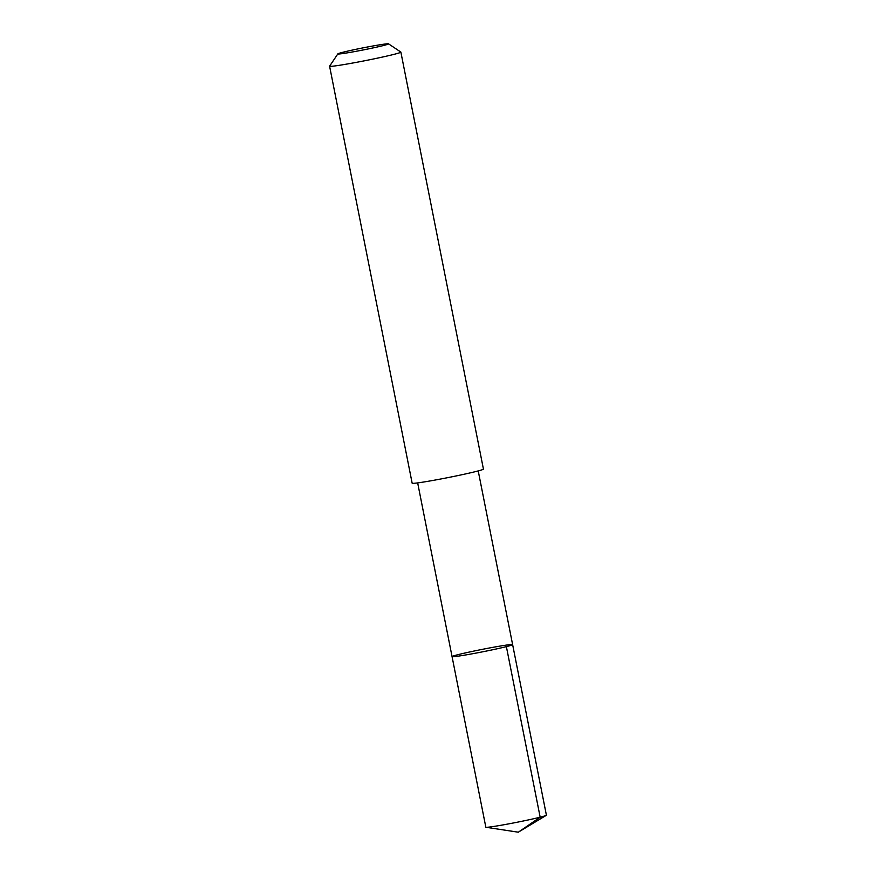 <?xml version="1.0" encoding="UTF-8"?>
<svg xmlns="http://www.w3.org/2000/svg" width="876" height="876" viewBox="0 0 876 876"><rect width="100%" height="100%" fill="white"/><g stroke="black" fill="none" stroke-linecap="round" stroke-linejoin="round"><path stroke-width="1.31" d="M453.604 656.693A30.868 1.237 168.8 0 1 452.06 656.606A30.868 1.237 168.8 0 1 482.096 649.401A30.868 1.237 168.8 0 1 512.624 644.616A30.868 1.237 168.8 0 1 487.297 650.879A30.868 1.237 168.8 0 1 453.604 656.693A30.868 1.237 168.8 0 1 452.06 656.606L485.83 827.185A30.879 1.237 -11.2 0 0 486.038 827.283A30.879 1.237 -11.2 0 0 487.374 827.262A30.879 1.237 -11.2 0 0 519.413 821.787A30.879 1.237 -11.2 0 0 546.241 815.359A30.879 1.237 -11.2 0 0 546.405 815.184L512.624 644.616A30.868 1.237 168.8 0 1 487.297 650.879A30.868 1.237 168.8 0 1 453.604 656.693M337.862 53.863L329.617 66.16A36.321 1.456 -11.2 0 0 329.595 66.226L412.158 483.202A36.321 1.456 -11.2 0 0 448.074 477.584A36.321 1.456 -11.2 0 0 483.432 469.098L400.869 52.111A36.321 1.456 -11.2 0 0 400.825 52.056L388.517 43.833A25.842 1.04 -11.2 0 0 387.247 43.8A25.842 1.04 -11.2 0 0 359.543 48.563A25.842 1.04 -11.2 0 0 337.862 53.863A25.842 1.04 -11.2 0 0 363.398 49.91A25.842 1.04 -11.2 0 0 388.517 43.833M329.595 66.226A36.321 1.456 -11.2 0 0 365.511 60.597A36.321 1.456 -11.2 0 0 400.869 52.111M506.383 646.63L540.163 817.198L518.296 832.2L546.241 815.359M518.296 832.2L486.038 827.283M417.666 482.895L452.06 656.606M478.219 470.905L512.624 644.616"/></g></svg>
